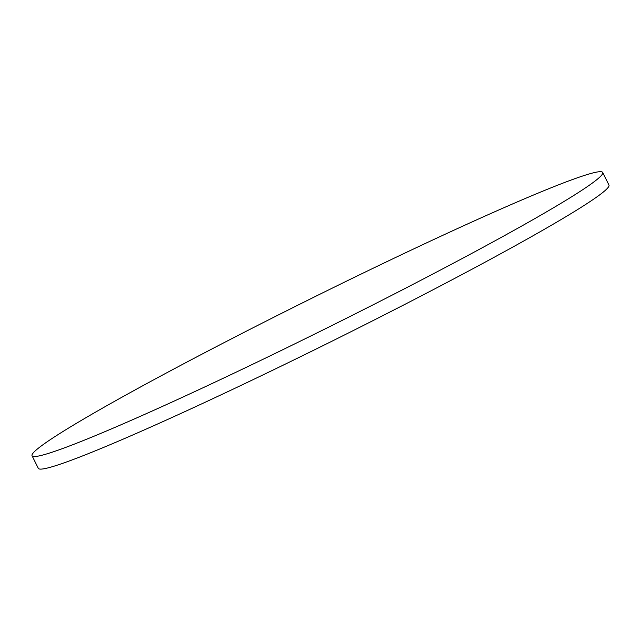 <?xml version="1.0" encoding="UTF-8"?>
<svg xmlns="http://www.w3.org/2000/svg" width="641" height="641" viewBox="0 0 641 641"><rect width="100%" height="100%" fill="white"/><g stroke="black" fill="none" stroke-linecap="round" stroke-linejoin="round"><path stroke-width="0.96" d="M602.7 172.469L608.95 185.057A318.545 16.698 153.6 0 1 331.052 341.653A318.545 16.698 153.6 0 1 38.3 468.331L32.05 455.743A318.545 16.698 -26.4 0 0 324.803 329.065A318.545 16.698 -26.4 0 0 602.7 172.469A318.545 16.698 -26.4 0 0 589.408 173.895A318.545 16.698 -26.4 0 0 269.997 319.17A318.545 16.698 -26.4 0 0 32.05 455.743"/></g></svg>
